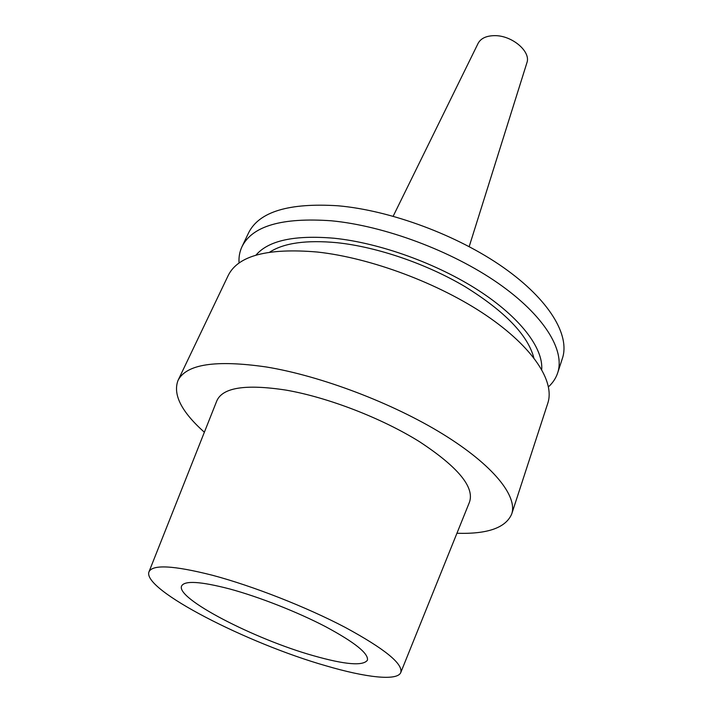 <?xml version="1.0" encoding="UTF-8"?>
<svg xmlns="http://www.w3.org/2000/svg" width="713" height="713" viewBox="0 0 713 713"><rect width="100%" height="100%" fill="white"/><g stroke="black" fill="none" stroke-linecap="round" stroke-linejoin="round"><path stroke-width="1.07" d="M326.019 665.817C247.643 643.545 142.297 589.722 148.937 571.96C152.252 564.286 173.393 565.382 212.349 575.239C252.705 585.952 306.394 607.013 345.145 627.36C384.842 648.901 403.371 664.008 400.724 672.671C396.963 681.156 365.76 677.519 326.019 665.817M313.265 655.657C345.012 664.676 363.069 666.192 367.418 660.202C368.737 653.571 354.86 642.431 325.805 626.78C297.579 612.03 259.024 596.879 229.488 588.902C200.665 581.443 184.72 580.435 181.655 585.899C175.113 598.26 254.283 639.098 313.265 655.657M400.858 672.323L469.484 502.139C474.671 487.202 458.067 467.086 419.663 441.802C382.008 418.246 327.971 397.373 286.056 390.118C245.468 383.897 222.367 387.542 216.734 401.054L149.07 571.612M204.364 432.238C181.53 411.838 172.733 394.592 177.992 380.501C186.182 364.183 215.602 359.673 266.27 366.972C320.886 375.903 392.631 403.112 442.96 434.164C493.387 465.268 517.745 496.221 511.72 513.975C505.802 527.807 487.54 534.233 456.935 533.262M511.72 513.975L547.807 403.175C555.062 381.598 533.306 347.338 486.123 315.333C439.021 283.391 370.689 257.839 317.41 252.037C267.865 247.794 238.142 255.575 228.267 275.37L177.992 380.501M533.814 357.774C527.798 335.11 504.947 311.447 465.259 286.778C426.668 263.863 377.213 246.948 337.16 242.714C306.367 239.809 283.89 242.955 269.719 252.144M255.914 255.183C268.4 240.504 294.496 234.862 334.21 238.249C379.806 242.937 437.06 263.578 478.753 290.583C520.454 317.641 543.27 348.167 541.711 369.494M239.06 263.035C238.65 257.143 239.63 251.671 242.019 246.618C252.322 225.932 282.09 217.322 331.313 220.789C384.209 225.78 451.614 250.887 497.852 283.034C544.171 315.244 565.24 350.324 557.682 372.872C555.917 378.175 552.86 382.819 548.493 386.803M557.682 372.872L562.432 358.3C570.133 335.297 549.393 299.834 503.485 267.535C457.657 235.29 390.697 210.397 337.989 205.781C288.925 202.688 259.14 211.69 248.623 232.786L242.019 246.618M469.181 246.618L526.916 62.726C531.114 51.63 512.103 35.392 494.742 35.65C486.48 35.73 480.954 38.261 478.173 43.235L393.175 216.217"/></g></svg>
